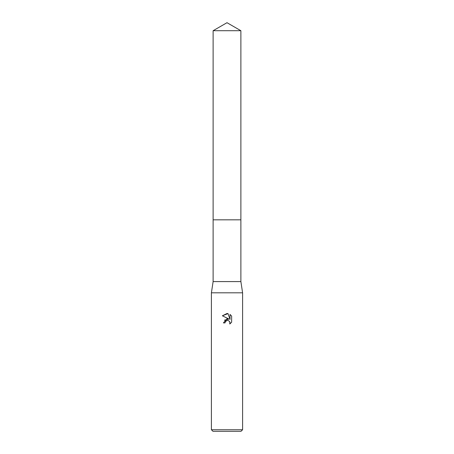 <?xml version="1.0" encoding="UTF-8"?>
<svg xmlns="http://www.w3.org/2000/svg" width="454" height="454" viewBox="0 0 454 454"><rect width="100%" height="100%" fill="white"/><g stroke="black" fill="none" stroke-linecap="round" stroke-linejoin="round"><path stroke-width="0.68" d="M213.119 30.713L240.881 30.713L227 22.7L213.119 30.713L213.119 219.827L240.881 219.827L240.881 281.582L242.595 292.813L242.595 429.739L211.405 429.739L212.966 431.3L241.034 431.3L242.595 429.739M240.881 30.713L240.881 219.827L213.119 219.827L213.119 281.582L240.881 281.582M213.119 281.582L211.405 292.813L242.595 292.813M227 320.456L225.315 321.772L225.053 322.902L223.413 322.902L227 318.804L228.986 319.049L222.364 315.785L227 313.498L228.004 313.606L230.025 319.429L230.025 314.44L231.636 316.069L231.636 322.221L229.769 324.003L229.843 321.937L228.498 320.586L227 320.456L227.902 320.422M225.053 322.902L225.218 321.994M229.559 321.426L230.036 322.89L229.769 324.003L231.636 322.221M228.986 319.049L224.412 320.189M225.315 321.772L226.33 320.717M226.591 320.586L226.938 320.473M231.636 316.069L230.025 314.44M228.004 313.606L222.364 315.785M211.405 292.813L211.405 429.739"/></g></svg>
